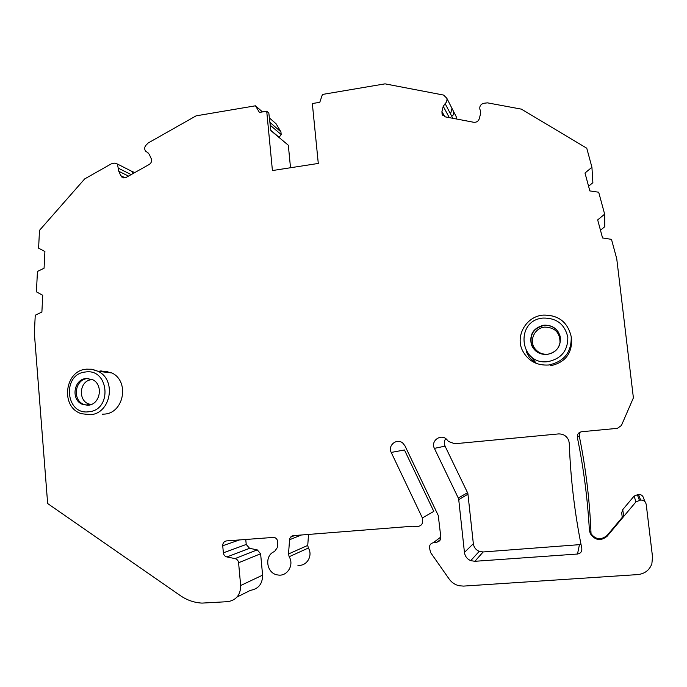 <?xml version="1.0" encoding="UTF-8"?>
<svg xmlns="http://www.w3.org/2000/svg" width="687" height="687" viewBox="0 0 687 687"><rect width="100%" height="100%" fill="white"/><g stroke="black" fill="none" stroke-linecap="round" stroke-linejoin="round"><path stroke-width="1.03" d="M148.031 152.729L145.884 151.423C144.347 149.594 144.296 147.628 145.721 145.515L148.177 142.982L196.113 115.845L255.47 105.798L259.428 112.436L266.719 111.208L268.823 113.072L270.858 130.599L288.325 145.24L290.515 167.748M279.008 137.434L281.189 134.566L280.931 131.852L276.097 123.78L269.647 118.164M262.597 575.148L240.665 585.522L238.587 562.756C238.26 560.549 237.067 559.166 235.023 558.608L257.23 549.866L260.613 553.756L262.597 575.148C262.571 583.864 258.518 588.922 250.429 590.348L237.049 597.029M257.23 549.866L249.579 548.329L226.916 556.951C224.881 556.401 223.696 555.019 223.369 552.82L222.725 545.744C222.743 542.988 224.022 541.373 226.573 540.901L274.165 537.354C276.466 538.119 277.625 539.759 277.634 542.275L277.239 547.694L274.602 551.481C263.765 555.405 266.444 573.971 278.02 574.993C287.218 576.694 294.38 564.972 289.158 556.736L288.523 553.971L289.562 539.742C289.905 537.354 291.219 535.98 293.504 535.62L412.715 526.225L415.094 526.508C421.2 526.903 423.621 524.052 422.376 517.938L391.221 452.432C387.502 445.494 396.794 437.868 402.719 443.021L404.944 445.803L438.263 515.508L440.822 537.097C440.874 539.784 439.628 541.459 437.069 542.12L433.205 542.764C430.655 543.417 429.409 545.092 429.461 547.779L430.586 552.528L449.178 579.064C451.694 582.542 455.009 584.774 459.139 585.753L463.562 586.097L637.656 574.598C644.664 573.834 649.395 570.253 651.851 563.872L652.538 557.002L646.235 504.516C645.574 501.57 643.702 500.067 640.619 500.024L635.964 501.845L607.136 536.238C600.756 541.373 595.131 540.497 590.27 533.61L589.377 530.038C587.591 498.728 583.589 467.856 577.355 437.404C577.08 434.278 578.506 432.389 581.623 431.737L617.381 428.345L621.4 425.519L633.397 397.859L616.746 258.776L611.482 239.359L602.559 237.96L597.673 219.9L604.646 214.164L598.695 192.223L589.841 190.917L584.998 173.03L591.928 167.267L586.758 148.212L521.39 109.139L487.478 102.852L483.657 103.29C480.651 104.287 479.397 106.279 479.887 109.276L480.239 110.126M245.748 539.389L246.221 544.456L249.579 548.329M308.532 534.434L307.742 545.418L308.351 548.028C313.272 555.757 306.522 566.758 297.857 565.186M422.376 517.938L433.798 511.403L404.445 449.976L391.221 452.432M622.242 517.38L621.709 512.88L622.714 509.677L634.101 496.074L638.446 494.365C641.332 494.417 643.084 495.816 643.702 498.564L645.153 501.974M580.154 432.106L579.227 435.807C585.839 468.07 589.772 500.797 591.035 533.997M600.464 230.231L604.792 226.684L604.646 214.164M588.57 186.246L592.872 182.682L591.928 167.267M456.795 119.049L456.091 116.438M581.03 544.542L483.159 551.962L479.234 551.369C475.851 549.883 473.884 547.324 473.343 543.692L467.864 493.403L445.064 446.138C443.905 443.484 444.12 440.977 445.726 438.598M530.991 356.476L536.092 363.114M464.446 552.442L458.641 498.788L434.399 448.371C430.354 440.908 441.063 433.231 446.799 439.5L448.491 441.483L454.777 443.75L558.394 433.935C563.366 433.798 566.827 436.013 568.759 440.573L569.274 443.338C570.528 478.35 574.701 513.361 581.803 548.389C582.078 551.567 580.644 553.439 577.501 554.023L474.889 561.296L470.715 560.644C467.108 559.055 465.022 556.324 464.446 552.442L473.343 543.692M235.023 558.608L226.916 556.951M240.665 585.522C240.63 594.796 236.328 600.172 227.766 601.666L202.021 603.1C194.223 602.671 187.019 600.189 180.423 595.663L47.652 503.545L34.35 333.161L35.252 315.213L41.89 312.044L42.723 295.255L36.42 291.855L37.442 271.451L44.071 268.231L44.904 251.502L38.601 248.179L39.494 230.36L84.673 178.921L111.328 163.832L114.574 163.137L117.425 164.038L118.808 171.303L120.809 175.709L123.531 177.881M147.121 152.213L149.173 154.18L151.209 158.603C152.042 161.007 151.398 162.956 149.277 164.433L126.142 177.426L121.779 177.031M266.719 111.208L272.421 170.556L318.287 163.437L312.336 103.548L319.79 102.303L322.426 94.454L385.021 83.848L443.596 95.072L446.808 98.232L447.048 99.873L446.267 102.277L443.235 106.287L441.939 111.543L442.076 114.171L445.296 116.867L473.704 122.269C476.512 122.518 478.384 121.298 479.328 118.619L480.642 113.312L480.591 110.968M98.499 371.366L100.955 370.911L111.904 372.964C129.697 381.208 123.995 413.033 104.518 414.089L102.191 414.192M571.24 336.819L571.653 339.086C572.039 353.805 564.894 362.719 550.235 365.819M86.055 378.511C73.509 379.318 70.718 400.212 82.603 404.42L88.228 405.218C100.542 404.523 103.703 384.136 92.23 379.516L86.055 378.511M88.76 378.52L87.343 378.597C74.823 379.396 72.032 400.246 83.891 404.437L87.464 405.278M91.285 404.454L90.255 404.291C77.674 402.316 78.85 380.538 91.569 379.705L92.487 379.636M543.838 325.2C533.421 327.871 529.265 334.371 531.369 344.694C534.323 351.529 539.596 354.784 547.187 354.458C556.985 352.182 561.313 346.128 560.154 336.312C557.552 328.592 552.116 324.891 543.838 325.2M558.531 332.371C555.07 327.287 550.227 324.977 544.01 325.432C533.627 328.094 529.479 334.578 531.575 344.883L535.731 350.988M535.662 349.511C528.423 341.834 534.014 327.931 544.671 327.115C554.821 327.356 559.939 332.465 560.025 342.444C558.651 349.09 554.564 353.006 547.762 354.2C542.928 354.595 538.9 353.032 535.662 349.511L534.306 349.563M622.714 509.677L623.684 515.662L607.136 535.405C600.799 540.514 595.208 539.647 590.382 532.803L589.377 530.038M446.808 98.232L453.36 111.088C454.133 114.068 453.506 115.639 451.496 115.777L450.56 113.999L451.977 108.34M255.47 105.798L262.486 111.921M280.931 131.852L270.077 122.518M281.189 134.566L270.352 125.343M133.02 173.562L131.878 171.243L134.643 172.652M107.919 371.409L104.45 372.079M526.208 351.658L529.445 357.377L534.194 361.997M458.796 499.604L468.019 494.168M483.159 551.962L474.889 561.296M579.381 544.98L577.501 554.023M445.064 446.138L434.399 448.371M458.341 498.015L467.589 492.673M86.588 369.142L92.505 369.348L98.112 371.315C116.842 380.005 110.813 413.626 90.306 414.733L81.71 413.737C60.198 407.863 64.372 370.525 86.253 369.211L91.483 369.228L98.112 371.315L111.904 372.964M86.322 369.177L83.814 369.675M85.523 371.993C61.967 373.805 65.256 415.24 88.769 411.762C112.582 410.13 109.078 368.189 85.523 371.993M542.833 315.093C558.248 314.723 567.702 321.928 571.215 336.707C571.627 352.294 564.061 361.74 548.535 365.02C536.796 365.647 528.166 360.915 522.627 350.825C514.975 336.235 525.907 316.638 542.799 315.127C525.993 316.595 514.992 336.149 522.627 350.825M543.022 318.064C514.546 320.357 519.612 365.716 548.003 361.628C561.296 358.76 567.9 350.645 567.823 337.283C564.843 324.264 556.582 317.858 543.022 318.064M301.361 535.001L289.562 539.742M307.742 545.418L288.523 553.971M308.351 548.028L289.158 556.736M294.723 535.525L290.575 537.165M239.66 539.87L222.725 545.744M246.221 544.456L223.369 552.82M238.587 562.756L260.613 553.756M638.446 494.365L640.619 500.024M637.261 494.468L639.348 500.119M634.101 496.074L635.964 501.845M607.136 535.405L607.136 536.238M579.227 435.807L577.355 437.404M450.56 113.999L445.082 103.539M452.819 118.293L451.496 115.777M449.307 117.632L443.235 106.287M444.79 116.738L441.939 111.543M279.102 137.297L270.833 130.358M131.165 174.601L118.585 168.315M128.512 176.095L118.808 171.303M125.146 177.821L120.809 175.709M433.205 542.764L440.814 537.045M440.419 539.561L437.069 542.12M470.715 560.644L479.234 551.369M82.603 404.42L83.891 404.437M90.255 404.291L85.927 405.064M571.653 339.086L571.215 336.707C567.728 321.954 558.256 314.766 542.799 315.127M590.27 533.61L590.382 532.803M456.572 117.383L453.36 111.088M442.686 115.279L442.076 114.171M117.425 164.038L131.99 171.432"/></g></svg>
